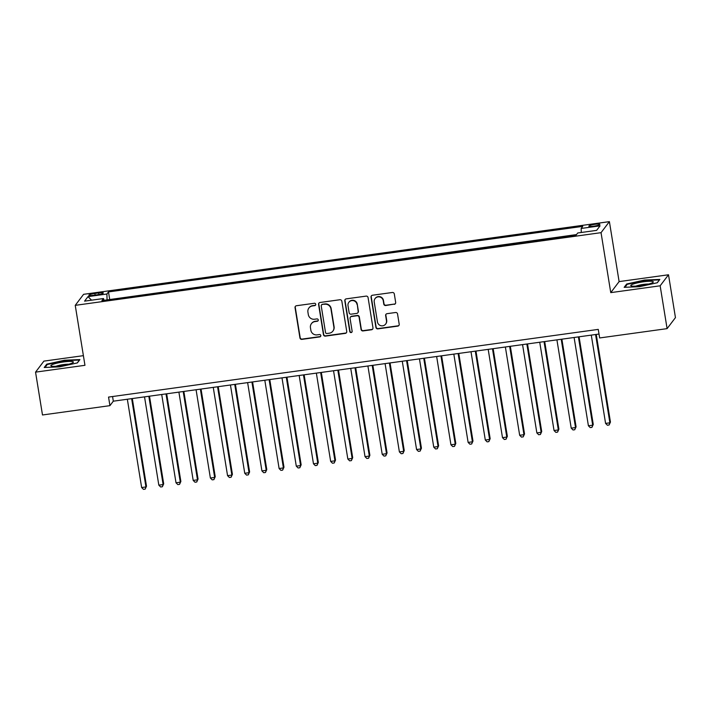 <?xml version="1.0" encoding="UTF-8"?>
<svg xmlns="http://www.w3.org/2000/svg" width="711" height="711" viewBox="0 0 711 711"><rect width="100%" height="100%" fill="white"/><g stroke="black" fill="none" stroke-linecap="round" stroke-linejoin="round"><path stroke-width="1.07" d="M315.746 304.281A1.209 1.182 -142.8 0 0 314.378 303.268L296.451 305.739A1.724 1.68 -142.8 0 0 295.038 307.659L299.944 337.929A1.724 1.68 -142.8 0 0 301.899 339.378L319.826 336.898A1.209 1.182 -142.8 0 0 320.812 335.556A1.209 1.182 -142.8 0 0 319.443 334.543L317.124 334.863A5.51 5.386 -142.8 0 1 310.849 330.233L310.44 327.709A5.51 5.386 -142.8 0 1 314.973 321.585L317.293 321.256A1.209 1.182 -142.8 0 0 318.279 319.923A1.209 1.182 -142.8 0 0 316.91 318.91L314.591 319.23A5.51 5.386 -142.8 0 1 308.316 314.591L307.907 312.067A5.51 5.386 -142.8 0 1 312.44 305.943L314.76 305.623A1.209 1.182 -142.8 0 0 315.746 304.281M595.089 224.285A5.617 0.835 -9.2 0 0 588.824 226.134A5.617 0.835 -9.2 0 0 593.641 226.187A5.617 0.835 -9.2 0 0 599.906 224.338A5.617 0.835 -9.2 0 0 595.089 224.285M394.258 304.344A1.724 1.68 -142.8 0 0 395.671 302.433L394.303 293.936A1.724 1.68 -142.8 0 0 392.339 292.488L372.44 295.243A1.724 1.68 -142.8 0 0 371.026 297.154L375.923 327.424A1.724 1.68 -142.8 0 0 377.888 328.873L397.787 326.127A1.724 1.68 -142.8 0 0 399.2 324.207L397.538 313.951A1.724 1.68 -142.8 0 0 395.583 312.502L387.06 313.675A1.724 1.68 -142.8 0 0 385.646 315.595L386.473 320.679A4.613 4.506 -142.8 0 1 380.883 325.691A4.613 4.506 -142.8 0 1 377.452 321.932L374.226 301.997A4.613 4.506 -142.8 0 1 379.816 296.985A4.613 4.506 -142.8 0 1 383.247 300.753L383.78 304.077A1.724 1.68 -142.8 0 0 385.744 305.526L394.489 304.05A1.724 1.68 -142.8 0 0 395.467 303.553M610.758 292.63L660.155 285.804L667.096 328.633L675.45 317.613L668.509 274.775L619.112 281.6L609.398 221.636L601.044 232.666L610.758 292.63L619.112 281.6M83.391 355.66L43.904 361.117L35.55 372.137L84.956 365.312L75.242 305.348L601.044 232.666M35.55 372.137L42.491 414.975L109.929 405.652L113.316 401.182L599.018 334.046M667.096 328.633L599.649 337.956L598.262 329.389L108.543 397.085L109.929 405.652M341.84 301.188A1.724 1.68 -142.8 0 0 339.885 299.74L319.986 302.495A1.724 1.68 -142.8 0 0 318.572 304.406L323.469 334.677A1.724 1.68 -142.8 0 0 325.434 336.125L345.333 333.37A1.724 1.68 -142.8 0 0 346.746 331.459L341.84 301.188M346.213 298.869L366.112 296.114A1.724 1.68 -142.8 0 1 368.067 297.562L372.973 327.833A1.724 1.68 -142.8 0 1 371.56 329.753L363.045 330.926A1.724 1.68 -142.8 0 1 361.081 329.477L359.091 317.204A1.724 1.68 -142.8 0 0 357.135 315.755L351.483 316.537A1.724 1.68 -142.8 0 0 350.07 318.448L352.141 331.228A1.209 1.182 -142.8 0 1 350.674 332.544A1.209 1.182 -142.8 0 1 349.776 331.557L344.799 300.78A1.724 1.68 -142.8 0 1 346.213 298.869M93.461 295.305L97.247 294.781A5.439 0.809 -9.2 0 0 103.317 292.985A5.439 0.809 -9.2 0 0 98.642 292.932L94.865 293.456A5.439 0.809 -9.2 0 0 88.795 295.252A5.439 0.809 -9.2 0 0 93.461 295.305M609.398 221.636L83.596 294.318L75.242 305.348M581.269 232.488L581.163 228.453L582.744 226.365L108.49 291.919L106.908 294.007L107.059 299.909M581.163 228.453L600.066 225.84L596.627 230.364L577.732 232.977L576.15 235.065L101.895 300.62L103.477 298.531L84.573 301.144L88.004 296.62L106.908 294.007M576.514 234.586L109.29 299.598M660.155 285.804L668.509 274.775M112.569 396.525L113.316 401.182M109.654 299.118L108.49 291.919M104.108 300.318L103.477 298.531M91.559 300.184L88.004 296.62M59.546 366.858L77.392 362.903L79.908 359.588L64.585 360.219L46.739 364.174L44.224 367.489L59.546 366.858M659.835 279.423L644.513 280.054L626.675 284.009L624.151 287.324L639.482 286.693L657.32 282.747L659.835 279.423M46.882 365.019L46.739 364.174M64.657 360.664L64.585 360.219M626.809 284.853L626.675 284.009M644.584 280.498L644.513 280.054M315.631 305.01A1.209 1.182 -142.8 0 1 314.982 305.321L312.662 305.641A5.51 5.386 -142.8 0 0 309.143 307.694L308.912 307.996M311.445 323.629L311.676 323.336A5.51 5.386 -142.8 0 1 315.195 321.283L317.515 320.963A1.209 1.182 -142.8 0 0 318.164 320.652M295.474 306.245A1.724 1.68 -142.8 0 0 295.269 307.356L300.166 337.627A1.724 1.68 -142.8 0 0 302.131 339.076L320.048 336.605A1.209 1.182 -142.8 0 0 320.697 336.294M319.008 302.993A1.724 1.68 -142.8 0 0 318.795 304.104L323.701 334.383A1.724 1.68 -142.8 0 0 325.656 335.823L345.555 333.077A1.724 1.68 -142.8 0 0 346.541 332.579M322.216 304.592A1.209 1.182 -142.8 0 0 321.23 305.926L325.531 332.499A1.209 1.182 -142.8 0 0 326.9 333.512L329.353 333.175A5.51 5.386 -142.8 0 0 333.877 327.051L330.935 308.885A5.51 5.386 -142.8 0 0 324.669 304.255L322.447 304.29A1.209 1.182 -142.8 0 0 321.674 304.743L321.452 305.037M332.872 331.122L333.095 330.828A5.51 5.386 -142.8 0 0 334.099 326.749L333.877 327.051M322.447 304.29L324.891 303.952A5.51 5.386 -142.8 0 1 331.157 308.592L334.099 326.749M350.381 317.177L350.612 316.875A1.724 1.68 -142.8 0 1 351.714 316.235L357.357 315.453A1.724 1.68 -142.8 0 1 359.322 316.902L361.312 329.184A1.724 1.68 -142.8 0 0 363.268 330.633L371.782 329.451A1.724 1.68 -142.8 0 0 372.768 328.953M345.235 299.367A1.724 1.68 -142.8 0 0 345.022 300.486L350.008 331.255A1.209 1.182 -142.8 0 0 352.025 331.966M357.029 304.459A4.613 4.506 -142.8 0 0 348.843 302.299A4.613 4.506 -142.8 0 0 348.008 305.712L349.145 312.733A1.724 1.68 -142.8 0 0 351.101 314.182L356.753 313.4A1.724 1.68 -142.8 0 0 358.166 311.48L357.26 304.166A4.613 4.506 -142.8 0 0 349.074 302.006L348.843 302.299M357.855 312.76L358.077 312.458A1.724 1.68 -142.8 0 0 358.397 311.187L358.166 311.48M357.26 304.166L358.397 311.187M375.061 298.593L375.284 298.291A4.613 4.506 -142.8 0 1 383.469 300.451L384.011 303.775A1.724 1.68 -142.8 0 0 385.966 305.223L394.489 304.05M385.638 324.092L385.86 323.789A4.613 4.506 -142.8 0 0 386.695 320.385L386.473 320.679M386.082 314.173A1.724 1.68 -142.8 0 0 385.877 315.293L386.695 320.385M371.462 295.74A1.724 1.68 -142.8 0 0 371.249 296.86L376.155 327.131A1.724 1.68 -142.8 0 0 378.11 328.58L398.009 325.825A1.724 1.68 -142.8 0 0 398.995 325.327M127.34 399.244L141.64 487.533L145.942 486.937L146.502 486.2L132.308 398.551M146.502 486.2L145.177 489.124L145.942 486.937L131.642 398.649M145.177 489.124L143.462 489.364L141.64 487.533M63.59 361.943A11.412 1.698 -9.2 0 0 51.316 366.076A11.412 1.698 -9.2 0 0 60.657 365.818A11.412 1.698 -9.2 0 0 73.064 362.557A11.412 1.698 -9.2 0 0 63.59 361.943M68.718 364.228A7.812 1.164 -9.2 0 0 63.457 364.583A7.812 1.164 -9.2 0 0 55.973 366.298M45.024 367.454L47.273 364.494L64.559 360.664L79.41 360.05L77.215 362.948M633.11 284.089A11.412 1.698 -9.2 0 0 631.252 285.92A11.412 1.698 -9.2 0 0 639.998 285.733A11.412 1.698 -9.2 0 0 650.992 283.351A11.412 1.698 -9.2 0 0 652.991 282.391A11.412 1.698 -9.2 0 0 646.921 281.396A11.412 1.698 -9.2 0 0 633.11 284.089M648.645 284.071A7.812 1.164 -9.2 0 0 636.256 286A7.812 1.164 -9.2 0 0 635.901 286.133M659.364 280.045L657.142 282.782M624.96 287.297L627.209 284.329L644.486 280.498L659.337 279.894M144.529 396.862L158.829 485.16L163.121 484.564L163.69 483.818L149.497 396.178M163.69 483.818L162.366 486.751L163.121 484.564L148.821 396.276M162.366 486.751L160.642 486.982L158.829 485.16M161.708 394.489L176.008 482.787L180.31 482.191L180.87 481.445L166.676 393.805M180.87 481.445L179.545 484.369L180.31 482.191L166.01 393.894M179.545 484.369L177.83 484.609L176.008 482.787M178.896 392.117L193.196 480.414L197.489 479.818L198.058 479.072L183.856 391.432M198.058 479.072L196.734 481.996L197.489 479.818L183.189 391.521M196.734 481.996L195.01 482.236L193.196 480.414M196.076 389.744L210.376 478.032L214.669 477.437L215.237 476.699L201.044 389.05M215.237 476.699L213.913 479.623L214.669 477.437L200.369 389.148M213.913 479.623L212.198 479.863L210.376 478.032M213.256 387.362L227.556 475.659L231.857 475.064L232.417 474.317L218.224 386.677M232.417 474.317L231.093 477.25L231.857 475.064L217.557 386.775M231.093 477.25L229.377 477.481L227.556 475.659M230.444 384.989L244.744 473.286L249.037 472.691L249.605 471.944L235.412 384.304M249.605 471.944L248.281 474.868L249.037 472.691L234.737 384.393M248.281 474.868L246.557 475.108L244.744 473.286M247.624 382.616L261.924 470.913L266.225 470.318L266.785 469.571L252.592 381.931M266.785 469.571L265.461 472.495L266.225 470.318L251.916 382.02M265.461 472.495L263.745 472.735L261.924 470.913M264.812 380.243L279.112 468.531L283.405 467.936L283.973 467.198L269.771 379.55M283.973 467.198L282.649 470.122L283.405 467.936L269.105 379.647M282.649 470.122L280.925 470.362L279.112 468.531M281.991 377.861L296.291 466.158L300.584 465.563L301.153 464.816L286.96 377.177M301.153 464.816L299.829 467.749L300.584 465.563L286.284 377.274M299.829 467.749L298.113 467.98L296.291 466.158M299.171 375.488L313.471 463.785L317.773 463.19L318.332 462.443L304.139 374.804M318.332 462.443L317.008 465.367L317.773 463.19L303.473 374.893M317.008 465.367L315.293 465.607L313.471 463.785M316.359 373.115L330.659 461.412L334.952 460.817L335.521 460.07L321.328 372.431M335.521 460.07L334.197 462.994L334.952 460.817L320.652 372.52M334.197 462.994L332.472 463.234L330.659 461.412M333.539 370.742L347.839 459.03L352.141 458.435L352.7 457.697L338.507 370.049M352.7 457.697L351.376 460.621L352.141 458.435L337.832 370.147M351.376 460.621L349.661 460.861L347.839 459.03M350.727 368.36L365.027 456.658L369.32 456.062L369.88 455.316L355.687 367.676M369.88 455.316L368.565 458.248L369.32 456.062L355.02 367.774M368.565 458.248L366.84 458.479L365.027 456.658M367.907 365.987L382.207 454.285L386.5 453.689L387.068 452.943L372.875 365.303M387.068 452.943L385.744 455.867L386.5 453.689L372.2 365.392M385.744 455.867L384.029 456.107L382.207 454.285M385.086 363.614L399.386 451.912L403.688 451.316L404.248 450.57L390.055 362.93M404.248 450.57L402.924 453.494L403.688 451.316L389.388 363.019M402.924 453.494L401.208 453.734L399.386 451.912M402.275 361.241L416.575 449.53L420.868 448.934L421.436 448.197L407.243 360.548M421.436 448.197L420.112 451.121L420.868 448.934L406.568 360.646M420.112 451.121L418.388 451.361L416.575 449.53M419.454 358.859L433.754 447.157L438.056 446.561L438.616 445.815L424.423 358.175M438.616 445.815L437.292 448.748L438.056 446.561L423.747 358.273M437.292 448.748L435.576 448.979L433.754 447.157M436.643 356.487L450.943 444.784L455.236 444.188L455.795 443.442L441.602 355.802M455.795 443.442L454.48 446.366L455.236 444.188L440.936 355.891M454.48 446.366L452.756 446.606L450.943 444.784M453.822 354.114L468.122 442.411L472.415 441.815L472.984 441.069L458.791 353.429M472.984 441.069L471.66 443.993L472.415 441.815L458.115 353.518M471.66 443.993L469.944 444.233L468.122 442.411M471.002 351.741L485.302 440.029L489.603 439.434L490.163 438.696L475.97 351.047M490.163 438.696L488.839 441.62L489.603 439.434L475.303 351.145M488.839 441.62L487.124 441.86L485.302 440.029M488.19 349.359L502.49 437.656L506.783 437.061L507.352 436.314L493.158 348.674M507.352 436.314L506.028 439.247L506.783 437.061L492.483 348.772M506.028 439.247L504.303 439.478L502.49 437.656M505.37 346.986L519.67 435.283L523.971 434.688L524.531 433.941L510.338 346.301M524.531 433.941L523.207 436.865L523.971 434.688L509.663 346.39M523.207 436.865L521.492 437.105L519.67 435.283M522.558 344.613L536.858 432.91L541.151 432.315L541.711 431.568L527.518 343.928M541.711 431.568L540.396 434.492L541.151 432.315L526.851 344.017M540.396 434.492L538.671 434.732L536.858 432.91M539.738 342.24L554.038 430.528L558.331 429.933L558.899 429.195L544.706 341.547M558.899 429.195L557.575 432.119L558.331 429.933L544.031 341.644M557.575 432.119L555.86 432.359L554.038 430.528M556.917 339.858L571.217 428.155L575.519 427.56L576.079 426.813L561.886 339.174M576.079 426.813L574.755 429.746L575.519 427.56L561.219 339.271M574.755 429.746L573.039 429.977L571.217 428.155M574.106 337.485L588.406 425.782L592.698 425.187L593.267 424.44L579.074 336.801M593.267 424.44L591.943 427.364L592.698 425.187L578.399 336.89M591.943 427.364L590.219 427.604L588.406 425.782M591.285 335.112L605.585 423.409L609.887 422.814L610.447 422.067L596.253 334.428M610.447 422.067L609.123 424.991L609.887 422.814L595.578 334.517M609.123 424.991L607.407 425.231L605.585 423.409M95.132 295.074L94.865 293.456M98.9 294.514L98.642 292.932"/></g></svg>
